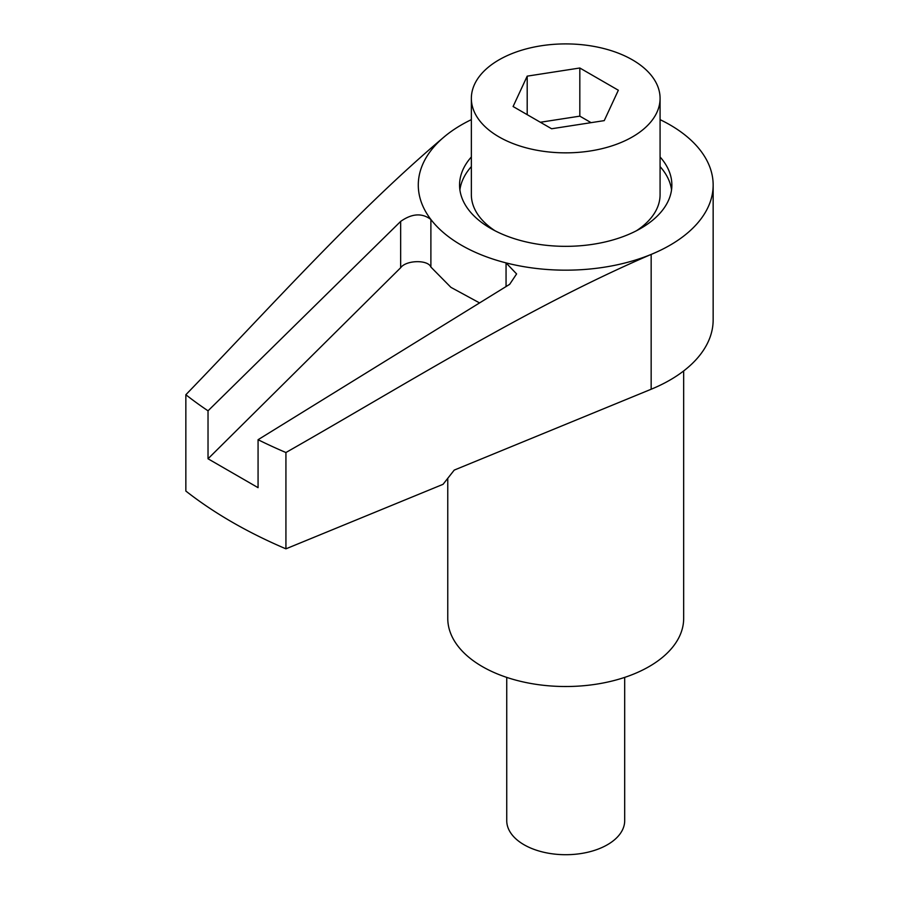 <?xml version="1.0" encoding="UTF-8"?>
<svg xmlns="http://www.w3.org/2000/svg" width="899" height="899" viewBox="0 0 899 899"><rect width="100%" height="100%" fill="white"/><g stroke="black" fill="none" stroke-linecap="round" stroke-linejoin="round"><path stroke-width="1.35" d="M471.357 156.977A106.149 61.289 0 0 0 459.569 185.048A106.149 61.289 0 0 0 490.663 228.391A106.149 61.289 0 0 0 606.342 241.674A106.149 61.289 0 0 0 671.868 185.048A106.149 61.289 0 0 0 660.08 156.977M471.357 166.607A106.149 61.289 0 0 0 459.895 189.869M683.667 370.95L683.667 618.422A117.949 68.099 180 0 1 610.859 681.33A117.949 68.099 180 0 1 482.313 666.575A117.949 68.099 180 0 1 447.769 618.422L447.769 478.29M660.08 119.646A147.436 85.124 180 0 1 669.969 124.86A147.436 85.124 180 0 1 713.154 185.048A147.436 85.124 180 0 1 651.157 254.417C528.095 307.323 407.135 383.525 285.927 452.523L285.927 548.828A471.784 272.386 0 0 1 185.846 491.045L185.846 394.74C272.127 305.458 357.723 209.467 445.567 135.727A147.436 85.124 180 0 1 471.357 119.646M185.846 394.74A471.784 272.386 0 0 0 208.029 410.821L400.662 221.412C412 213.434 422.069 212.805 430.891 219.491A147.436 85.124 180 0 1 445.567 135.727M208.029 410.821L208.029 458.782L258.069 487.674L258.069 439.712A471.784 272.386 0 0 0 285.927 452.523M479.178 302.705L450.905 287.343L430.891 267.059C428.048 259.53 406.123 260.013 400.662 267.733L208.029 458.782M713.154 185.048L713.154 319.875A147.436 85.124 180 0 1 651.157 389.245L454.231 470.098L443.05 484.314L285.927 548.828M651.157 389.245L651.157 254.417A147.436 85.124 180 0 1 506.058 262.89L516.599 273.925L509.666 284.331L258.069 439.712M506.058 286.489L506.058 262.89A147.436 85.124 180 0 1 430.891 219.491L430.891 267.059M671.542 189.869A106.149 61.289 0 0 0 660.08 166.607M506.744 677.396L506.744 820.652A58.974 34.05 0 0 0 524.016 844.734A58.974 34.05 0 0 0 588.283 852.117A58.974 34.05 0 0 0 624.693 820.652L624.693 677.396M636.368 230.796A94.361 54.479 0 0 0 660.08 194.678L660.08 98.384A94.361 54.479 0 0 0 632.435 59.862A94.361 54.479 0 0 0 529.612 48.052A94.361 54.479 0 0 0 471.357 98.384A94.361 54.479 0 0 0 499.001 136.895A94.361 54.479 0 0 0 601.824 148.706A94.361 54.479 0 0 0 660.08 98.384M579.821 67.998L618.343 90.237L604.24 120.623L551.615 128.759L513.093 106.52L527.196 76.145L579.821 67.998L579.821 116.151L540.355 122.253M527.196 114.656L527.196 76.145M591.081 122.657L579.821 116.151M471.357 98.384L471.357 194.678A94.361 54.479 0 0 0 495.068 230.796M400.662 267.733L400.662 221.412"/></g></svg>
